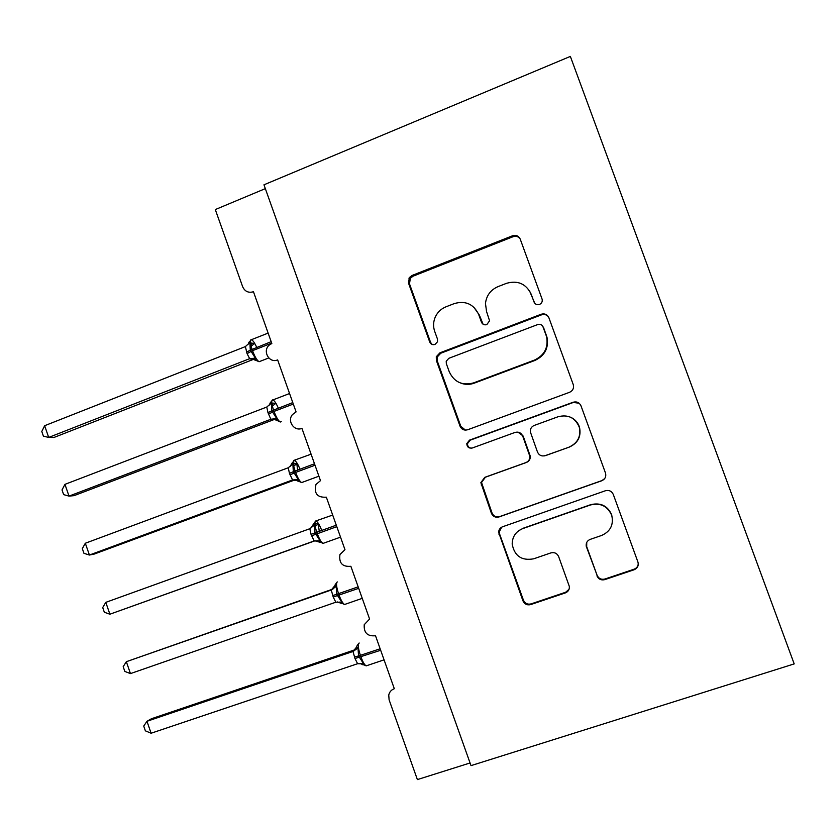 <?xml version="1.0" encoding="UTF-8"?>
<svg xmlns="http://www.w3.org/2000/svg" width="836" height="836" viewBox="0 0 836 836"><rect width="100%" height="100%" fill="white"/><g stroke="black" fill="none" stroke-linecap="round" stroke-linejoin="round"><path stroke-width="1.25" d="M539.481 304.45C541.738 303.343 542.616 301.577 542.104 299.152L520.243 239.159C518.654 235.888 516.084 234.77 512.52 235.783L412.033 275.472L409.337 277.583L408.532 283.174L429.735 342.029C430.812 344.296 432.567 345.101 434.992 344.442L437.51 341.767L437.468 339.061L434.71 331.432C433.163 326.97 433.226 322.497 434.877 318.014C437.029 312.706 440.75 308.965 446.016 306.791L454.356 303.562C465.547 300.438 473.657 304.085 478.683 314.503L481.463 322.194C482.56 324.472 484.347 325.277 486.813 324.608L489.572 320.794L486.542 311.483L485.465 303.458C486.447 295.474 490.638 289.862 498.047 286.612L506.522 283.32C517.902 280.144 526.137 283.791 531.226 294.293L534.047 302.036C535.165 304.335 536.973 305.14 539.481 304.45M596.935 575.868C598.534 579.212 601.157 580.466 604.794 579.63L634.169 569.734C637.544 568.219 638.808 565.679 637.962 562.116L613.29 494.431C611.67 491.087 609.036 489.865 605.4 490.753L502.593 526.764C500.095 527.798 498.778 529.658 498.643 532.354L522.949 600.854C524.527 604.167 527.088 605.41 530.641 604.606L565.355 592.912C568.281 591.679 569.598 589.495 569.306 586.35L558.647 556.609C557.058 553.286 554.467 552.053 550.882 552.899L533.681 558.814C521.664 560.956 514.495 556.055 512.175 544.111C512.311 536.639 515.843 531.466 522.772 528.592L590.498 504.954C600.541 502.593 607.626 506.093 611.764 515.467C613.791 524.83 610.395 531.497 601.596 535.468L590.174 539.387C587.102 540.735 585.796 543.055 586.266 546.357L597.082 575.283C598.68 578.606 601.293 579.85 604.909 579.024L634.158 569.17C636.771 568.125 638.14 566.223 638.255 563.454M570.351 56.409L263.967 184.808L471.013 765.63L794.2 663.899L570.351 56.409M569.535 392.314C572.838 390.746 574.081 388.207 573.287 384.696L548.886 317.732C547.287 314.44 544.696 313.291 541.111 314.263L439.914 352.834L436.287 356.732L436.382 360.504L460.051 426.224C461.608 429.485 464.137 430.665 467.637 429.767L569.535 392.314M580.989 405.815L605.525 473.134C606.351 476.666 605.097 479.216 601.753 480.763L499.04 516.93C495.518 517.787 492.979 516.564 491.411 513.283L480.857 482.633L484.775 477.346L525.896 462.58C528.655 461.378 529.972 459.288 529.846 456.289L522.688 436.016C521.11 432.724 518.539 431.533 514.986 432.442L472.309 447.991C468.881 448.556 467.042 447.114 466.77 443.644L469.487 440.154L573.151 402.241C576.767 401.311 579.379 402.503 580.989 405.815M265.336 188.633L215.301 209.564L242.67 286.758C244.896 291.513 248.491 293.164 253.454 291.733L271.825 343.512L269.568 344.829C261.94 350.451 269.035 363.733 277.636 359.898L296.09 411.918L292.485 414.551C286.832 420.905 294.209 431.731 301.932 428.377L320.481 480.637L315.987 484.483C313.834 493.501 317.293 497.733 326.343 497.18L344.975 549.68L339.949 554.529C338.779 563.088 342.415 567.007 350.869 566.296L369.585 619.037L364.235 624.701C363.744 632.842 367.506 636.52 375.51 635.736L394.31 688.718C391.342 689.815 389.492 691.915 388.75 695.019L389.095 699.805L417.383 779.591L470.062 762.975M467.941 384.372L468.965 383.996M546.065 314.535L545.542 314.733M534.747 303.249L529.46 290.688M473.751 307.115L479.352 315.078L483.083 324.222M520.117 238.856C518.31 236.494 515.948 235.783 513.043 236.713L412.994 276.214L410.309 278.315L409.504 283.874L430.613 342.478L432.181 344.474M548.468 316.834C546.619 314.629 544.299 313.97 541.509 314.848L440.75 353.241L437.144 357.118L437.238 360.87L460.803 426.308L465.464 430.122M543.139 326.98C542.021 324.681 540.213 323.866 537.705 324.556L448.817 358.31L446.215 361.246L446.34 363.67L449.245 371.748C454.199 382.156 462.287 385.866 473.51 382.909L534.434 360.097C544.476 355.321 548.531 347.515 546.598 336.678L542.752 326.197M460.897 383.149C465.307 384.769 469.738 384.779 474.2 383.17L473.51 382.909M543.536 327.503L546.974 337.159C548.907 347.943 544.863 355.718 534.862 360.473L474.2 383.17M517.944 432.139L523.169 436.047L530.296 456.237C530.421 459.215 529.115 461.305 526.366 462.496L485.423 477.199L481.526 482.466L492.028 512.98C493.585 516.251 496.114 517.453 499.625 516.606L601.889 480.595L604.647 478.641M579.181 403.255L573.412 402.43L470.198 440.175L467.491 443.644C467.502 446.257 468.777 447.782 471.347 448.211M569.128 447.061C577.77 443.049 581.145 436.423 579.275 427.175C575.231 417.718 568.177 414.238 558.093 416.736L534.267 425.419C531.477 426.653 530.16 428.774 530.317 431.804L537.485 452.036C539.063 455.338 541.644 456.54 545.229 455.641L569.4 447.051C578.01 443.059 581.375 436.455 579.505 427.248C577.99 422.598 575.001 419.244 570.518 417.195M544.173 455.913L545.229 455.641M569.4 447.051L545.615 455.589M586.747 542.365L586.684 546.608L597.082 575.283M611.764 515.467L611.858 515.143C607.73 505.811 600.676 502.331 590.686 504.683L590.498 504.954M518.571 530.808L523.252 528.216L590.686 504.683M501.652 527.192L499.228 531.968L499.583 533.953L523.43 600.164C524.998 603.456 527.547 604.7 531.09 603.895L565.648 592.243L569.044 589.317M44.642 425.712L41.8 431.491L43.409 436.152L48.697 437.427L249.65 358.675L247.08 353.628L245.376 346.595L44.642 425.712L48.697 437.427L53.943 437.479L252.994 359.543L249.441 358.769L251.709 358.487L259.087 361.727L260.038 361.361M251.061 346.24L254.311 343.711L251.573 343.032L250.863 345.487M248.898 342.321L249.87 342.53L250.298 350.148L271.167 341.673M246.568 352.175L250.298 350.148L255.398 358.142L255.147 359.961M249.65 358.675L255.398 358.142M245.376 346.595L249.87 342.53M408.94 278.21L412.9 276.152M64.947 484.357L62.021 489.938L63.64 494.619L69.012 496.114L270.854 419.264L267.969 412.65L266.768 407.048L64.947 484.357L69.012 496.114L74.091 495.643L274.218 419.494L270.854 419.275L274.929 419.411L280.311 422.013L281.262 421.657M272.452 405.993L275.514 403.589L272.829 403.036L272.16 405.345M269.359 405.042L270.289 402.743L271.324 403.109L271.773 410.8L292.788 402.597M267.969 412.65L271.773 410.8L276.873 418.773L276.559 420.456M271.063 419.181L276.873 418.773M266.768 407.048L271.324 403.109M543.954 314.451L545.062 314.127M85.324 543.243L82.325 548.625L83.955 553.327L89.41 555.041L292.569 479.948L289.455 473.375L288.253 467.763L85.324 543.243L89.41 555.041L94.322 554.038L295.223 479.791M295.129 479.78L292.349 480.021L297.449 480.7L301.629 482.571L302.569 482.226M297.585 470.031L296.811 463.698L294.157 463.269L293.561 465.412M299.978 469.142C297.961 464.168 296.122 461.242 294.481 460.375L291.774 463.405L292.861 463.928L293.331 471.713L314.493 463.761M289.455 473.375L293.331 471.713L298.431 479.665L298.065 481.191M292.569 479.948L298.431 479.665M296.811 463.698L293.979 465.955M288.253 467.763L292.861 463.928M105.796 602.359L102.713 607.542L104.343 612.255L109.892 614.209L314.158 540.955L311.034 534.35L309.832 528.718L105.796 602.359L109.892 614.209L315.182 540.735M314.858 540.787L319.655 542.177L320.084 540.808L314.984 532.877L336.281 525.186M319.289 531.299L318.192 524.057L315.58 523.754L315.057 525.687M321.714 530.421C319.697 525.123 317.816 521.998 316.092 521.058L313.333 524.318L314.482 525.008L314.984 532.877L311.034 534.35M314.158 540.955L320.084 540.808M318.192 524.057L315.58 526.157M309.832 528.718L314.482 525.008M332.989 589.025L126.34 661.704L130.458 673.607L335.832 602.213L333.219 597.05L331.265 590.007L332.77 589.192M130.458 673.607L124.825 671.423L123.185 666.689L126.34 661.704L331.275 590.007L334.996 585.482L336.197 586.329L336.72 594.281L358.163 586.851M335.1 584.845L334.996 585.482M332.697 595.577L336.72 594.281L341.82 602.192L341.339 603.414L337.535 601.941M335.832 602.213L341.82 602.192M331.495 589.934L336.197 586.329M151.097 733.235L145.37 730.821L143.729 726.066L146.969 721.29L151.097 733.235L357.599 663.721L354.976 658.538L353.011 651.463L355.593 649.541L151.368 718.772L146.969 721.29L353.022 651.463L356.732 646.886L358.007 647.91L358.55 655.947L380.14 648.788M356.836 646.071L356.732 646.886M354.454 657.054L358.55 655.947L363.65 663.836L363.106 664.902L360.431 663.544M357.599 663.721L363.65 663.836M353.241 651.39L358.007 647.91M531.675 294.951L531.226 294.293M482.132 322.738L481.463 322.194M479.352 315.078L478.683 314.503M430.613 342.478L429.735 342.029M409.504 283.874L408.532 283.174M412.994 276.214L412.033 275.472M513.043 236.713L512.52 235.783M534.486 302.663L534.047 302.036M460.803 426.308L460.051 426.224M437.238 360.87L436.382 360.504M440.75 353.241L439.914 352.834M541.509 314.848L541.111 314.263M499.625 516.606L499.04 516.93M492.028 512.98L491.411 513.283M481.87 484.775L481.212 484.953M485.423 477.199L484.775 477.346M470.198 440.175L469.487 440.154M565.648 592.243L565.355 592.912M531.09 603.895L530.641 604.606M523.43 600.164L522.949 600.854M499.583 533.953L498.998 534.361M634.158 569.17L634.169 569.734M604.909 579.024L604.794 579.63M256.715 347.358C254.708 342.979 252.963 340.419 251.479 339.667L251.385 339.646C249.745 339.75 249.954 342.938 251.991 349.218L252.514 350.671L271.69 343.136M247.08 353.628L252.514 350.671C254.844 356.826 257.039 360.504 259.087 361.727L268.743 357.954M252.942 359.553L253.987 359.229M248.888 342.394L248.271 344.129M278.315 408.125C276.298 403.454 274.511 400.716 272.944 399.911L272.714 399.859C271.178 400.256 271.439 403.631 273.508 409.964L274.02 411.416L293.3 404.06M268.481 414.113L274.02 411.416C276.256 417.352 278.357 420.884 280.311 422.013M311.086 454.178L294.126 460.312C292.694 461.023 293.018 464.565 295.098 470.95L295.62 472.424L315.005 465.234M289.977 474.838L295.62 472.424C297.762 478.129 299.769 481.515 301.629 482.571L318.903 476.196M291.774 463.405L290.343 466.352M332.686 515.06L315.632 521.016C314.294 522.03 314.681 525.75 316.781 532.198L317.304 533.671C319.362 539.178 321.285 542.418 323.051 543.39L323.981 543.066M311.556 535.824L336.803 526.659M313.333 524.318L310.783 528.237M337.336 581.929L337.211 581.971C335.988 583.288 336.438 587.196 338.559 593.696L339.082 595.169C341.057 600.478 342.885 603.582 344.568 604.491L345.477 604.177M333.219 597.05L358.686 588.335M359.25 643.051L358.895 643.177C357.766 644.796 358.278 648.882 360.42 655.445L360.953 656.929C362.845 662.049 364.59 665.028 366.189 665.864L367.067 665.571M354.976 658.538L380.662 650.272M410.309 278.315L409.337 277.583M437.144 357.118L436.287 356.732M481.526 482.466L480.857 482.633M467.491 443.644L466.77 443.644M499.228 531.968L498.643 532.354M249.003 342.185L251.479 339.667L268.126 333.094M250.873 358.362L255.325 360.222M248.95 342.541L248.679 343.648M270.404 402.503L272.944 399.911L289.57 393.526M274.929 419.411L276.674 420.602M273.1 418.815L274.908 419.411M270.352 403.004L270.038 404.279M295.16 479.603L298.118 481.254M291.837 463.708L291.513 465.109M317.178 540.683L323.051 543.39L340.524 537.14M313.406 524.653L313.176 526.095M339.207 602.045L344.568 604.491L362.249 598.357M335.111 584.845L336.866 582.316M361.288 663.669L366.189 665.864L384.069 659.855M356.847 646.071L358.665 643.427"/></g></svg>
